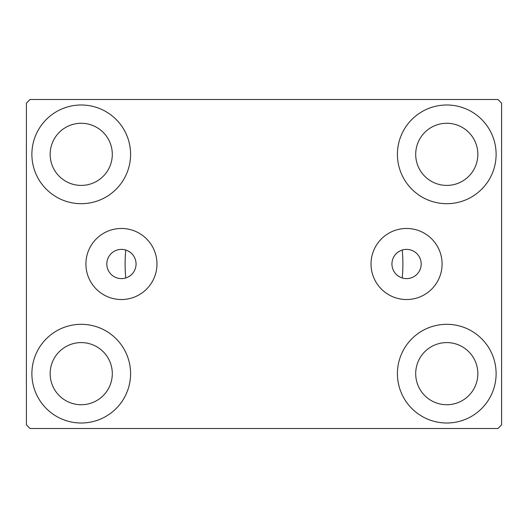 <?xml version="1.0" encoding="UTF-8"?>
<svg xmlns="http://www.w3.org/2000/svg" width="528" height="528" viewBox="0 0 528 528"><rect width="100%" height="100%" fill="white"/><g stroke="black" fill="none" stroke-linecap="round" stroke-linejoin="round"><path stroke-width="0.79" d="M421.179 264A14.619 14.619 0 0 0 406.56 249.381A14.619 14.619 0 0 0 391.941 264A14.619 14.619 0 0 0 406.56 278.619A14.619 14.619 0 0 0 421.179 264M136.059 264A14.619 14.619 0 0 0 121.44 249.381A14.619 14.619 0 0 0 106.821 264A14.619 14.619 0 0 0 121.44 278.619A14.619 14.619 0 0 0 136.059 264M442.088 264A35.528 35.528 0 0 0 406.56 228.472A35.528 35.528 0 0 0 371.032 264A35.528 35.528 0 0 0 406.56 299.528A35.528 35.528 0 0 0 442.088 264M156.968 264A35.528 35.528 0 0 0 121.44 228.472A35.528 35.528 0 0 0 85.912 264A35.528 35.528 0 0 0 121.44 299.528A35.528 35.528 0 0 0 156.968 264M31.885 373.659A49.348 49.348 0 0 1 81.233 324.311A49.348 49.348 0 0 1 130.581 373.659A49.348 49.348 0 0 1 81.233 423.007A49.348 49.348 0 0 1 31.885 373.659M397.419 154.341A49.348 49.348 0 0 1 446.767 104.993A49.348 49.348 0 0 1 496.115 154.341A49.348 49.348 0 0 1 446.767 203.689A49.348 49.348 0 0 1 397.419 154.341M397.419 373.659A49.348 49.348 0 0 1 446.767 324.311A49.348 49.348 0 0 1 496.115 373.659A49.348 49.348 0 0 1 446.767 423.007A49.348 49.348 0 0 1 397.419 373.659M31.885 154.341A49.348 49.348 0 0 1 81.233 104.993A49.348 49.348 0 0 1 130.581 154.341A49.348 49.348 0 0 1 81.233 203.689A49.348 49.348 0 0 1 31.885 154.341M402.204 250.041A138.904 138.904 0 0 1 402.204 277.959A138.904 138.904 0 0 0 402.204 250.041M125.096 264A138.904 138.904 0 0 1 125.796 250.041A138.904 138.904 0 0 0 125.796 277.959A138.904 138.904 0 0 1 125.096 264M50.16 154.341A31.073 31.073 0 0 1 81.233 123.268A31.073 31.073 0 0 1 112.299 154.341A31.073 31.073 0 0 1 81.233 185.407A31.073 31.073 0 0 1 50.16 154.341M415.701 373.659A31.073 31.073 0 0 1 446.767 342.593A31.073 31.073 0 0 1 477.84 373.659A31.073 31.073 0 0 1 446.767 404.732A31.073 31.073 0 0 1 415.701 373.659M415.701 154.341A31.073 31.073 0 0 1 446.767 123.268A31.073 31.073 0 0 1 477.84 154.341A31.073 31.073 0 0 1 446.767 185.407A31.073 31.073 0 0 1 415.701 154.341M50.16 373.659A31.073 31.073 0 0 1 81.233 342.593A31.073 31.073 0 0 1 112.299 373.659A31.073 31.073 0 0 1 81.233 404.732A31.073 31.073 0 0 1 50.16 373.659M497.944 99.508L30.056 99.508L26.4 103.165L26.4 424.835L30.056 428.492L497.944 428.492L501.6 424.835L501.6 103.165L497.944 99.508"/></g></svg>
